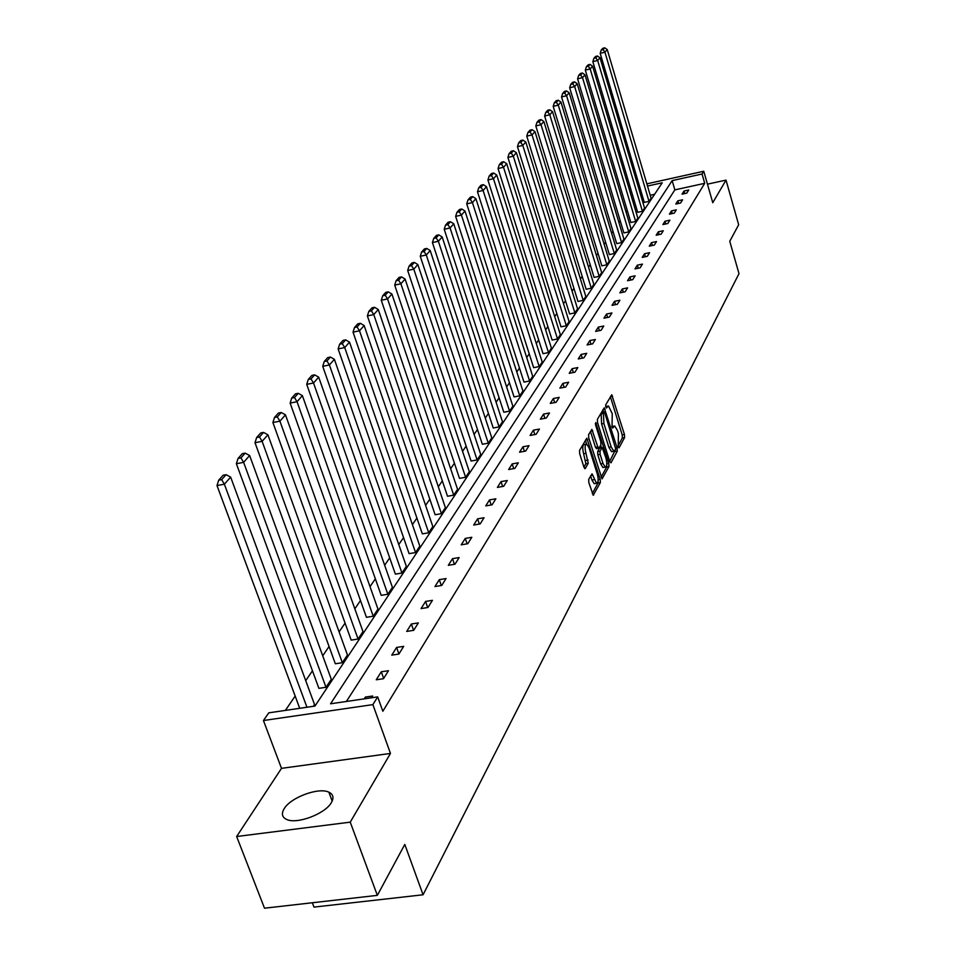 <?xml version="1.0" encoding="UTF-8"?>
<svg xmlns="http://www.w3.org/2000/svg" width="956" height="956" viewBox="0 0 956 956"><rect width="100%" height="100%" fill="white"/><g stroke="black" fill="none" stroke-linecap="round" stroke-linejoin="round"><path stroke-width="1.43" d="M618.221 447.026L619.058 447.838L624.591 437.561L624.447 434.49L611.744 394.756L605.71 404.854L605.793 407.029L606.403 408.009L608.506 405.989L612.246 413.673L612.031 427.081L612.617 428.049L614.732 425.982L617.421 430.379L618.413 433.582L618.221 447.026M284.171 808.704C290.732 797.388 318.742 787.039 328.864 792.177C333.262 794.281 334.11 797.746 331.385 802.562C325.363 813.747 297.173 824.478 286.788 819.519C282.032 817.344 281.16 813.747 284.171 808.704M236.658 836.512L350.243 822.148L390.466 753.436L281.494 768.349L236.658 836.512L264.501 908.2L377.345 895.366L404.794 844.423L423.066 894.78L739 273.643L729.763 241.294L738.677 224.756L726.01 180.11L707.452 184.161M377.345 895.366L350.243 822.148M588.717 479.35L588.836 482.637L593.234 495.232L600.356 482.565L600.225 479.338L586.841 438.195L579.551 450.407L579.671 453.682L583.996 467.353L585.287 468.536L588.227 463.29L585.98 453.299C584.63 447.659 584.881 444.588 586.721 444.074L589.063 447.85L597.309 474.033C598.659 479.697 598.408 482.78 596.556 483.282L592.039 473.841L588.717 479.35M646.853 183.839L703.759 171.255L712.77 202.72L726.01 180.11M703.759 171.255L702.051 174.004L672.164 180.612L330.549 703.795L377.68 696.888L372.888 704.62L263.45 720.525L268.779 712.841L314.954 706.078L662.233 182.799L647.499 186.05M377.68 696.888L382.842 711.252L704.715 183.325L702.051 174.004M390.466 753.436L372.888 704.62M609.773 461.664L610.992 462.824L617.301 451.101L617.158 447.97L604.252 407.818L597.404 419.325L597.524 422.48L609.773 461.664M608.948 466.6L602.053 478.896L588.729 437.848L588.609 434.633L591.872 429.411L597.787 446.882L599.03 448.065L600.894 444.719L600.762 441.541L595.564 424.906L595.731 422.54L608.817 463.421L608.948 466.6L606.654 467.018L601.121 477.247M312.349 902.751L313.998 907.101L423.066 894.78M325.996 687.28L243.625 462.346L249.636 455.522L331.302 679.298L325.996 687.28L318.886 688.344L236.383 463.72L243.625 462.346L240.948 457.888L245.178 453.132L242.286 453.682L238.056 458.438L240.948 457.888M358.07 639.038L279.917 421.154L285.474 414.844L362.993 631.629L358.07 639.038L351.187 640.114L272.902 422.516L279.917 421.154L277.312 416.9L281.219 412.49L278.423 413.04L274.515 417.449L277.312 416.9M387.849 594.25L313.52 382.998L318.683 377.142L392.414 587.366L387.849 594.25L381.181 595.337L306.721 384.36L313.52 382.998L310.999 378.935L314.62 374.848L311.907 375.397L308.274 379.472L310.999 378.935M415.561 552.556L344.734 347.578L349.526 342.129L419.827 546.139L415.561 552.556L409.096 553.644L338.137 348.928L344.734 347.578L342.272 343.67L345.642 339.87L343.013 340.42L339.631 344.22L342.272 343.67M441.421 513.659L373.784 314.584L378.265 309.505L445.4 507.66L441.421 513.659L435.135 514.746L367.391 315.922L373.784 314.584L371.394 310.843L374.537 307.294L371.992 307.832L368.837 311.381L371.394 310.843M465.608 477.271L400.911 283.789L405.093 279.044L469.336 471.655L465.608 477.271L459.501 478.37L394.709 285.115L400.911 283.789L398.58 280.192L401.52 276.882L399.046 277.407L396.095 280.729L398.58 280.192M488.277 443.166L426.292 254.989L430.2 250.544L491.778 437.896L488.277 443.166L482.35 444.265L420.258 256.292L426.292 254.989L424.022 251.524L426.77 248.417L424.368 248.942L421.608 252.049L424.022 251.524M509.572 411.14L450.085 227.97L453.753 223.8L512.858 406.18L509.572 411.14L503.8 412.227L444.217 229.273L450.085 227.97L447.862 224.636L450.455 221.72L448.113 222.234L445.52 225.15L447.862 224.636M529.6 381.002L472.431 202.6L475.897 198.669L532.707 376.329L529.6 381.002L523.984 382.089L466.731 203.879L472.431 202.6L470.28 199.374L472.706 196.637L470.424 197.151L467.986 199.888L470.28 199.374M548.493 352.585L493.475 178.712L496.738 175.02L551.421 348.187L548.493 352.585L543.02 353.672L487.919 179.979L493.475 178.712L491.372 175.593L493.655 173.012L491.444 173.526L489.137 176.107L491.372 175.593M566.322 325.757L513.312 156.186L516.395 152.697L569.095 321.598L566.322 325.757L560.993 326.833L507.899 157.441L513.312 156.186L511.257 153.175L513.42 150.737L511.257 151.239L509.094 153.677L511.257 153.175M583.196 300.387L532.05 134.916L534.966 131.617L585.813 296.444L583.196 300.387L577.986 301.451L526.768 136.146L532.05 134.916L530.042 132L532.086 129.693L529.971 130.183L527.927 132.49L530.042 132M599.173 276.344L549.784 114.792L552.532 111.673L601.659 272.615L599.173 276.344L594.094 277.407L544.621 116.011L549.784 114.792L547.812 111.96L549.748 109.785L547.692 110.275L545.756 112.45L547.812 111.96M614.326 253.543L566.573 95.731L569.19 92.768L616.68 250.006L614.326 253.543L609.366 254.595L561.542 96.926L566.573 95.731L564.649 92.983L566.49 90.916L564.482 91.394L562.642 93.461L564.649 92.983M628.725 231.89L582.515 77.639L584.988 74.831L630.96 228.52L628.725 231.89L623.874 232.929L577.591 78.822L582.515 77.639L580.627 74.974L582.371 73.003L580.412 73.481L578.655 75.44L580.627 74.974M642.42 211.288L597.643 60.455L600.01 57.778L644.547 208.085L642.42 211.288L637.676 212.316L592.84 61.626L597.643 60.455L595.803 57.862L597.464 55.998L595.54 56.464L593.879 58.328L595.803 57.862M654.585 194.307L650.223 195.263M642.707 196.912L641.333 197.223M634.139 200.425L633.039 202.027M627.267 210.463L626.084 212.196M620.217 220.764L618.95 222.617M612.999 231.328L611.637 233.312M605.59 242.155L604.144 244.282M597.99 253.268L596.436 255.539M590.187 264.681L588.538 267.094M582.18 276.392L580.423 278.973M573.947 288.425L572.082 291.162M565.498 300.793L563.502 303.697M556.81 313.496L554.695 316.591M547.872 326.558L545.625 329.844M538.682 340.001L536.292 343.491M529.218 353.828L526.696 357.532M519.478 368.072L516.802 371.992M509.452 382.747L506.608 386.893M499.116 397.851L496.104 402.261M488.456 413.434L485.266 418.095M477.474 429.507L474.092 434.442M466.134 446.094L462.549 451.316M454.423 463.206L450.635 468.751M442.329 480.892L438.314 486.759M429.83 499.163L425.587 505.377M416.912 518.068L412.418 524.641M403.54 537.619L398.772 544.573M389.69 557.862L384.659 565.223M375.35 578.822L370.02 586.625M360.484 600.559L354.831 608.829M345.068 623.109L339.081 631.868M329.067 646.507L322.722 655.792M312.445 670.813L305.717 680.648M295.165 696.076L285.366 710.416M649.016 201.369L604.933 52.186L607.239 49.569L651.096 198.239L649.016 201.369L644.32 202.385L600.189 53.333L604.933 52.186L603.116 49.616L604.73 47.8L602.83 48.266L601.216 50.082L603.116 49.616M635.656 221.457L590.175 68.94L592.589 66.203L637.843 218.171L635.656 221.457L630.864 222.497L585.311 70.111L590.175 68.94L588.31 66.311L590.007 64.399L588.071 64.865L586.363 66.777L588.31 66.311M621.615 242.585L574.652 86.566L577.185 83.686L623.91 239.12L621.615 242.585L616.716 243.625L569.668 87.761L574.652 86.566L572.74 83.853L574.532 81.846L572.548 82.324L570.756 84.331L572.74 83.853M606.845 264.8L558.292 105.136L560.969 102.089L609.271 261.155L606.845 264.8L601.826 265.852L553.189 106.343L558.292 105.136L556.344 102.34L558.232 100.225L556.201 100.703L554.301 102.83L556.344 102.34M591.286 288.198L541.036 124.722L543.868 121.508L593.831 284.374L591.286 288.198L586.148 289.262L535.814 125.941L541.036 124.722L539.053 121.842L541.036 119.608L538.957 120.098L536.961 122.332L539.053 121.842M574.879 312.899L522.812 145.408L525.8 142.014L577.567 308.848L574.879 312.899L569.609 313.962L517.459 146.65L522.812 145.408L520.781 142.432L522.884 140.066L520.745 140.568L518.642 142.934L520.781 142.432M557.527 338.986L503.537 167.288L506.704 163.703L560.371 334.708L557.527 338.986L552.126 340.061L498.052 168.543L503.537 167.288L501.458 164.217L503.681 161.719L501.494 162.221L499.259 164.731L501.458 164.217M539.184 366.59L483.115 190.483L486.473 186.671L542.195 362.049L539.184 366.59L533.639 367.666L477.474 191.75L483.115 190.483L480.976 187.304L483.33 184.651L481.095 185.153L478.729 187.818L480.976 187.304M519.729 395.844L461.425 215.088L464.998 211.049L522.932 391.04L519.729 395.844L514.041 396.931L455.642 216.379L461.425 215.088L459.239 211.814L461.748 208.982L459.442 209.495L456.932 212.328L459.239 211.814M499.08 426.902L438.374 241.271L442.162 236.957L502.474 421.799L499.08 426.902L493.236 428.001L432.423 242.573L438.374 241.271L436.127 237.865L438.792 234.853L436.426 235.379L433.749 238.391L436.127 237.865M477.116 459.944L413.805 269.15L417.856 264.561L480.737 454.506L477.116 459.944L471.105 461.043L407.686 270.476L413.805 269.15L411.51 265.625L414.354 262.422L411.916 262.948L409.06 266.15L411.51 265.625M453.706 495.16L387.574 298.929L391.9 294.018L457.565 489.364L453.706 495.16L447.528 496.26L381.277 300.268L387.574 298.929L385.22 295.261L388.255 291.831L385.746 292.369L382.699 295.786L385.22 295.261M428.706 532.779L359.516 330.788L364.14 325.53L432.829 526.577L428.706 532.779L422.337 533.866L353.027 332.138L359.516 330.788L357.09 326.964L360.34 323.307L357.759 323.845L354.497 327.514L357.09 326.964M401.95 573.038L329.414 364.965L334.385 359.325L406.36 566.394L401.95 573.038L395.378 574.126L322.722 366.327L329.414 364.965L326.916 360.986L330.406 357.042L327.741 357.592L324.239 361.523L326.916 360.986M373.234 616.226L297.041 401.711L302.383 395.641L377.967 609.091L373.234 616.226L366.459 617.313L290.134 403.085L297.041 401.711L294.472 397.553L298.236 393.31L295.488 393.86L291.711 398.102L294.472 397.553M342.344 662.699L262.123 441.337L267.907 434.789L347.446 655.015L342.344 662.699L335.341 663.775L255.001 442.712L262.123 441.337L259.494 436.988L263.545 432.411L260.713 432.96L256.638 437.537L259.494 436.988M306.948 707.249L224.373 484.202L230.635 477.092L314.536 704.536L313.341 706.317M281.494 768.349L263.45 720.525M637.951 185.811L639.325 185.5M639.982 187.711L638.608 188.021M704.715 183.325L674.852 189.874L346.395 701.477M674.852 189.874L672.164 180.612M364.236 698.86L365.359 697.079L372.685 696.004L371.573 697.784M376.246 679.776L381.289 671.781L388.495 670.694L383.499 678.7L376.246 679.776M391.769 655.135L396.609 647.439L403.695 646.352L398.891 654.047L391.769 655.135M406.694 631.426L411.367 624.005L418.334 622.906L413.709 630.327L406.694 631.426M421.082 608.578L425.575 601.432L432.447 600.332L427.977 607.478L421.082 608.578M434.944 586.566L439.282 579.671L446.034 578.559L441.732 585.454L434.944 586.566M448.316 565.331L452.499 558.674L459.155 557.563L454.996 564.219L448.316 565.331M461.222 544.824L465.261 538.407L471.81 537.296L467.807 543.713L461.222 544.824M473.686 525.035L477.594 518.833L484.047 517.722L480.163 523.924L473.686 525.035M485.732 505.903L489.508 499.916L495.865 498.793L492.113 504.792L485.732 505.903M497.383 487.417L501.028 481.609L507.289 480.498L503.669 486.293L497.383 487.417M508.64 469.527L512.177 463.911L518.343 462.8L514.842 468.404L508.64 469.527M519.55 452.2L522.968 446.775L529.05 445.651L525.657 451.089L519.55 452.2M530.102 435.434L533.424 430.164L539.423 429.053L536.125 434.323L530.102 435.434M540.343 419.182L543.558 414.079L549.461 412.968L546.282 418.071L540.343 419.182M550.262 403.432L553.369 398.485L559.2 397.373L556.117 402.321L550.262 403.432M559.881 388.148L562.905 383.356L568.653 382.245L565.653 387.049L559.881 388.148M569.214 373.33L572.142 368.669L577.818 367.57L574.915 372.219L569.214 373.33M578.272 358.942L581.129 354.413L586.721 353.314L583.901 357.843L578.272 358.942M587.08 344.961L589.84 340.563L595.373 339.476L592.624 343.861L587.08 344.961M595.624 331.385L598.313 327.107L603.774 326.02L601.109 330.286L595.624 331.385M603.941 318.181L606.546 314.034L611.936 312.947L609.342 317.093L603.941 318.181M612.019 305.346L614.565 301.307L619.882 300.232L617.361 304.271L612.019 305.346M619.882 292.871L622.356 288.939L627.602 287.864L625.152 291.783L619.882 292.871M627.53 280.717L629.932 276.893L635.131 275.818L632.741 279.642L627.53 280.717M634.975 268.899L637.317 265.171L642.444 264.095L640.126 267.823L634.975 268.899M642.229 257.379L644.511 253.746L649.578 252.683L647.308 256.316L642.229 257.379M649.291 246.158L651.514 242.621L656.521 241.569L654.31 245.095L649.291 246.158M656.175 235.224L658.337 231.782L663.285 230.731L661.134 234.172L656.175 235.224M662.878 224.576L664.994 221.218L669.893 220.167L667.79 223.525L662.878 224.576M669.427 214.18L671.482 210.906L676.322 209.854L674.279 213.128L669.427 214.18M675.808 204.046L677.816 200.844L682.596 199.804L680.612 203.007L675.808 204.046M682.034 194.152L683.994 191.033L688.726 190.005L686.778 193.124L682.034 194.152M683.994 191.033L684.735 193.566M677.816 200.844L678.581 203.449M671.482 210.906L672.271 213.57M664.994 221.218L665.806 223.943M658.337 231.782L659.174 234.59M651.514 242.621L652.374 245.513M644.511 253.746L645.396 256.71M637.317 265.171L638.238 268.218M629.932 276.893L630.876 280.024M622.356 288.939L623.324 292.166M614.565 301.307L615.568 304.629M606.546 314.034L607.598 317.452M598.313 327.107L599.4 330.633M589.84 340.563L590.963 344.196M581.129 354.413L582.288 358.153M572.142 368.669L573.361 372.529M562.905 383.356L564.16 387.335M553.369 398.485L554.683 402.596M543.558 414.079L544.908 418.334M533.424 430.164L534.834 434.562M522.968 446.775L524.438 451.316M512.177 463.911L513.719 468.607M501.028 481.609L502.629 486.485M489.508 499.916L491.181 504.959M477.594 518.833L479.338 524.067M465.261 538.407L467.102 543.833M452.499 558.674L454.423 564.315M439.282 579.671L441.29 585.526M425.575 601.432L427.69 607.526M411.367 624.005L413.578 630.351M396.609 647.439L398.927 653.988M381.289 671.781L383.667 678.437M365.359 697.079L365.909 698.621M613.991 426.125L611.876 426.436M607.765 406.121L605.662 406.455M618.018 445.974L622.344 437.968L622.201 434.896L610.382 396.704M603.606 412.12L602.878 409.777M609.689 461.39L615.21 450.24M615.784 449.177L604.491 411.952L603.451 413.47L603.869 423.496L611.159 446.87L613.836 451.244L615.784 449.177M602.328 412.442L604.252 412.084M612.33 451.519L611.541 451.662L608.864 447.277L601.575 423.914L601.169 413.888L601.957 412.502M590.473 431.395L595.469 447.3L596.711 448.495M600.667 445.138L601.467 447.719M602.985 463.457L605.244 467.125C607.024 466.624 607.251 463.6 605.937 458.055L602.232 447.575L599.998 451.136L600.117 454.327L602.985 463.457L600.667 463.875L602.925 467.544L603.63 467.412M600.093 448.101L601.85 447.778M600.667 463.875L597.799 454.745L597.679 451.555L599.543 448.197M606.654 467.018L606.749 464.795M594.967 483.569L594.202 483.7L591.931 480.008L590.617 475.885M585.992 444.205L584.367 444.492C582.527 445.018 582.276 448.089 583.626 453.73L585.98 453.299M583.937 467.161L585.873 463.708L583.626 453.73M586.649 444.05L585.431 440.178M592.302 493.571L598.026 482.983L598.133 480.808M607.239 49.569L604.73 47.8M601.216 50.082L600.189 53.333M600.01 57.778L597.464 55.998M593.879 58.328L592.84 61.626M592.589 66.203L590.007 64.399M586.363 66.777L585.311 70.111M584.988 74.831L582.371 73.003M578.655 75.44L577.591 78.822M577.185 83.686L574.532 81.846M570.756 84.331L569.668 87.761M569.19 92.768L566.49 90.916M562.642 93.461L561.542 96.926M560.969 102.089L558.232 100.225M554.301 102.83L553.189 106.343M552.532 111.673L549.748 109.785M545.756 112.45L544.621 116.011M543.868 121.508L541.036 119.608M536.961 122.332L535.814 125.941M534.966 131.617L532.086 129.693M527.927 132.49L526.768 136.146M525.8 142.014L522.884 140.066M518.642 142.934L517.459 146.65M516.395 152.697L513.42 150.737M509.094 153.677L507.899 157.441M506.704 163.703L503.681 161.719M499.259 164.731L498.052 168.543M496.738 175.02L493.655 173.012M489.137 176.107L487.919 179.979M486.473 186.671L483.33 184.651M478.729 187.818L477.474 191.75M475.897 198.669L472.706 196.637M467.986 199.888L466.731 203.879M464.998 211.049L461.748 208.982M456.932 212.328L455.642 216.379M453.753 223.8L450.455 221.72M445.52 225.15L444.217 229.273M442.162 236.957L438.792 234.853M433.749 238.391L432.423 242.573M430.2 250.544L426.77 248.417M421.608 252.049L420.258 256.292M417.856 264.561L414.354 262.422M409.06 266.15L407.686 270.476M405.093 279.044L401.52 276.882M396.095 280.729L394.709 285.115M391.9 294.018L388.255 291.831M382.699 295.786L381.277 300.268M378.265 309.505L374.537 307.294M368.837 311.381L367.391 315.922M364.14 325.53L360.34 323.307M354.497 327.514L353.027 332.138M349.526 342.129L345.642 339.87M339.631 344.22L338.137 348.928M334.385 359.325L330.406 357.042M324.239 361.523L322.722 366.327M318.683 377.142L314.62 374.848M308.274 379.472L306.721 384.36M302.383 395.641L298.236 393.31M291.711 398.102L290.134 403.085M285.474 414.844L281.219 412.49M274.515 417.449L272.902 422.516M267.907 434.789L263.545 432.411M256.638 437.537L255.001 442.712M249.636 455.522L245.178 453.132M238.056 458.438L236.383 463.72M221.661 479.637L226.058 474.678L223.118 475.228L218.709 480.187L221.661 479.637L224.373 484.202L217 485.576L299.718 708.312M230.635 477.092L226.058 474.678M218.709 480.187L217 485.576M611.971 426.902L613.597 426.591M605.757 406.886L607.395 406.587M610.478 396.549L612.593 396.154M622.201 434.896L624.447 434.49M622.344 437.968L624.591 437.561M602.973 409.622L605.124 409.216M615.903 448.197L617.158 447.97M615.031 451.507L617.301 451.101M601.169 413.888L603.451 413.47M601.575 423.914L603.869 423.496M608.864 447.277L611.159 446.87M590.569 431.228L592.756 430.821M595.469 447.3L597.787 446.882M595.337 423.723L596.341 423.532M606.797 463.78L608.817 463.421M597.679 451.555L599.998 451.136M597.799 454.745L600.117 454.327M590.772 475.61L592.899 475.228M591.931 480.008L594.274 479.601M585.753 460.457L588.107 460.039M585.873 463.708L588.227 463.29M584.69 468.643L585.287 468.536M585.526 440.011L587.725 439.605M598.193 479.697L600.225 479.338M598.026 482.983L600.356 482.565M593.055 495.112L593.664 495.005M328.864 792.177L332.174 801.08M602.208 412.371L604.335 411.976M611.541 451.662L613.836 451.244M596.329 448.699L598.647 448.268M602.925 467.544L605.244 467.125M599.926 447.994L601.981 447.623M594.202 483.7L596.556 483.282"/></g></svg>
